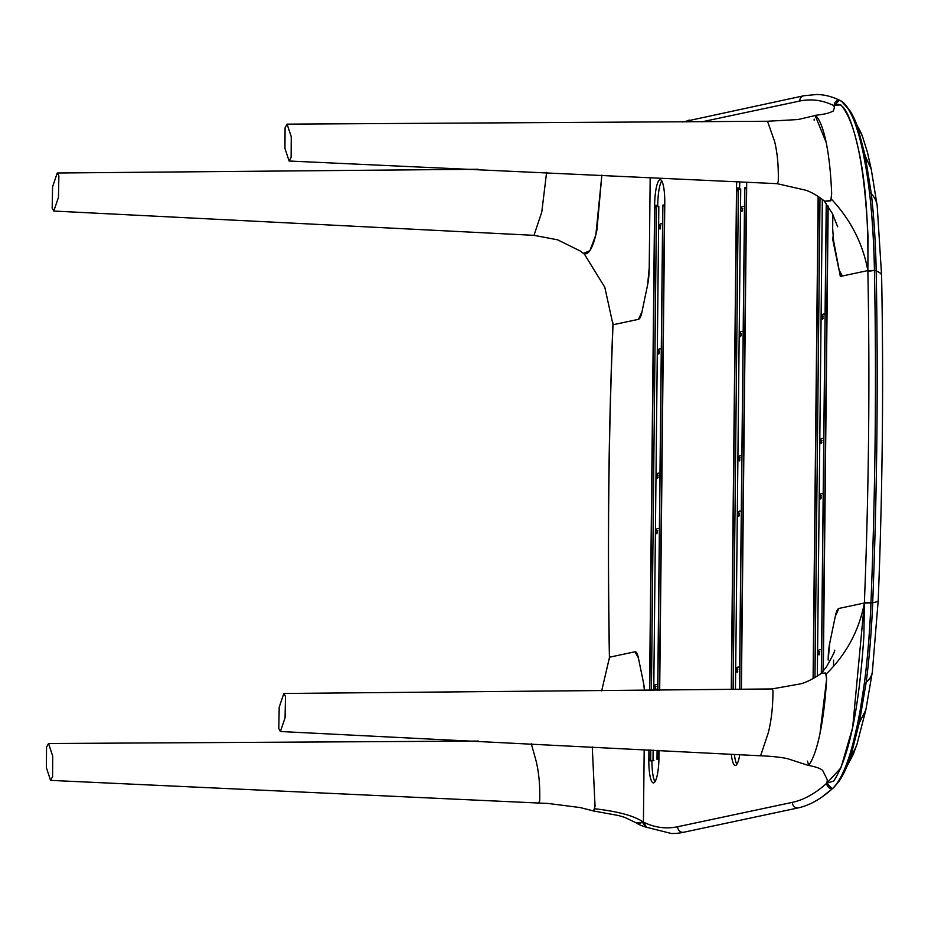 <?xml version="1.0" encoding="UTF-8"?>
<svg xmlns="http://www.w3.org/2000/svg" width="928" height="928" viewBox="0 0 928 928"><rect width="100%" height="100%" fill="white"/><g stroke="black" fill="none" stroke-linecap="round" stroke-linejoin="round"><path stroke-width="1.39" d="M830.896 200.494L824.621 201.237M815.12 115.42L826.164 142.413C829.052 156.612 830.885 173.78 831.674 193.906L830.688 200.808L824.76 201.364M814.111 120.141L814.181 119.144M833.17 111.093L834.4 107.892L833.959 105.664L840.756 104.818C855.581 121.638 864.687 165.938 868.063 237.719L867.842 270.582L842.38 275.999L838.97 269.781L833.936 245.236L832.671 228.752L832.822 214.414L832.671 228.752M825.746 673.009L826.245 674.006C846.429 654.124 859.142 630.46 864.362 603.026L838.9 608.443A23.78 4.895 91.2 0 0 835.351 616.134L829.771 642.93A23.78 4.895 91.2 0 0 828.159 660.028L829.771 642.93L835.351 616.134L838.9 608.443L864.362 603.026A212.141 43.697 -88.8 0 0 864.397 602.237A1165.336 240.027 -88.8 0 0 867.866 271.359A378.473 77.952 -88.8 0 0 867.842 270.582L874.431 270.442L867.842 270.582C862.959 243.751 850.79 219.913 831.326 199.056M826.245 674.006L826.593 679.528L819.969 733.607C816.744 748.966 812.998 759.51 808.74 765.24L807.406 761.099M682.416 121.997L803.961 95.735L816.814 94.494A1170.881 241.176 91.2 0 1 839.446 100.178C858.064 107.056 873.144 180.589 874.431 270.442A9.466 1.752 -1.1 0 1 876.171 270.906A215.47 44.382 91.2 0 0 871.311 193.766A64.194 34.371 -6.5 0 1 877.192 205.784L871.23 169.128L865.244 156.008L871.311 193.766A9.466 5.069 -6.5 0 0 869.524 192.502A217.697 44.834 91.2 0 1 874.431 270.442A1170.881 241.176 91.2 0 1 870.951 602.898L864.362 603.026L863.898 635.947C858.992 709.491 848.923 757.863 833.68 781.074L826.86 783.116L827.324 779.787L822.637 770.391M531.315 743.769L536.036 760.728C538.89 772.212 540.119 785.633 539.713 800.992L538.484 803.033L547.729 803.416L580.29 807.58L593.758 811.014L595.045 806.188L592.261 746.936L595.045 806.246L593.607 810.979L618.64 815.561L624.683 817.359L636.944 823.229M643.452 682.544L644.461 690.42A23.78 4.895 91.2 0 0 643.452 682.544L638.406 657.998L643.452 682.544M594.79 808.764C618.245 811.466 634.45 815.921 643.429 822.115L644.183 749.65L643.429 822.115L636.631 822.962M584.153 253.762L604.801 287.262L613.025 324.742L638.487 319.336A23.78 4.895 91.2 0 0 642.037 311.634L647.616 284.838A23.78 4.895 91.2 0 0 649.229 267.751L650.18 177.434L649.229 267.751L647.616 284.838L642.037 311.634L638.487 319.336L613.025 324.742A212.141 43.697 -88.8 0 0 612.99 325.542A1165.336 240.027 -88.8 0 0 609.522 656.421A212.141 43.697 -88.8 0 0 609.534 657.198L635.007 651.781L638.406 657.998A23.78 4.895 91.2 0 0 635.239 651.758A23.78 4.895 91.2 0 0 635.007 651.781L609.534 657.198L601.669 690.884M584.791 254.504L583.41 253.379C588.48 255.954 592.969 248.252 596.89 230.306L601.866 175.102L595.834 234.981L589.86 250.711L583.41 253.379L579.965 250.85L557.6 239.818L533.983 235.341L53.789 211.05L58.452 197.397L58.87 175.96L57.234 173.014L52.583 186.748L52.177 208.104L53.789 211.05M648.916 749.894L648.823 759.417A24.569 5.058 -88.8 0 0 653.393 782.907A24.569 5.058 -88.8 0 0 653.637 782.884A24.569 5.058 -88.8 0 0 658.973 757.26L659.042 750.427M731.276 754.244A24.569 5.058 -88.8 0 0 735.289 765.496A24.569 5.058 -88.8 0 0 735.533 765.472A24.569 5.058 -88.8 0 0 739.72 754.696M834.991 102.451L833.959 105.664C844.225 98.414 852.333 121.928 858.725 150.626C865.499 181.47 868.538 221.456 867.842 270.582L842.38 275.999L840.687 274.885L840.339 276.428L832.88 236.895M833.936 245.236L832.567 238.589M659.68 690.246L664.773 203.174A24.569 5.058 -88.8 0 0 660.202 179.696A24.569 5.058 -88.8 0 0 654.623 205.332L649.542 690.362M736.751 181.668A24.569 5.058 -88.8 0 0 736.519 187.92L731.264 689.423M741.402 689.307L746.669 185.762A24.569 5.058 -88.8 0 0 746.657 182.155M818.136 196.446L813.09 678.542M823.298 671.06L828.17 206.294M840.339 276.428L842.16 276.022M840.687 274.885L838.97 269.781M830.444 788.475L832.23 788.823L826.86 783.116L826.987 784.357M827.567 785.946L829.006 787.663M848.088 760.02A217.697 44.834 91.2 0 1 832.23 788.823A1170.881 241.176 91.2 0 1 822.069 796.943A1170.881 241.176 91.2 0 1 797.709 808.01L683.066 832.381A1170.881 241.176 91.2 0 1 671.431 833.506L646.596 827.289L643.429 822.115L645.32 826.442M613.014 324.858L612.99 325.542M841.835 101.662A217.697 44.834 91.2 0 1 855.535 124.398A9.466 8.201 -20.3 0 1 857.472 126.417A64.194 55.645 -20.3 0 1 862.39 136.149L850.222 111.151L841.835 101.662A217.697 44.834 91.2 0 0 839.446 100.178L833.796 105.583A378.473 77.952 -88.8 0 1 833.959 105.664L839.446 100.178L837.868 100.386M836.743 100.862L835.71 101.616M850.222 111.151A215.47 44.382 91.2 0 1 857.472 126.417L865.244 156.008L863.411 154.431M855.535 124.398L859.456 136.892M637.942 823.762L643.429 822.115A212.141 43.697 -88.8 0 0 643.591 822.196A1165.336 240.027 -88.8 0 0 677.695 826.732L792.35 802.36A1165.336 240.027 -88.8 0 0 826.697 783.267A212.141 43.697 -88.8 0 0 826.86 783.116L840.896 767.92L852.67 727.506L864.362 603.026L870.951 602.898A217.697 44.834 91.2 0 1 864.386 683.275A9.466 4.304 7.3 0 0 866.195 682.277A64.194 29.151 7.3 0 0 872.355 671.93L865.847 709.908L859.305 722.784L857.402 724.362M864.386 683.275L859.966 711.706M863.829 156.345L866.624 171.309M856.996 726.392L852.24 746.657M643.661 823.797L643.661 823.797A217.697 44.834 91.2 0 1 642.64 822.626L642.64 822.626M833.518 666.374L833.576 660.144M739.848 181.818A24.569 5.058 -88.8 0 0 739.616 187.99L739.604 189.034M734.396 754.406A24.569 5.058 -88.8 0 0 736.867 764.347M661.734 180.902A24.569 5.058 -88.8 0 0 657.72 205.401L657.708 206.445M651.92 760.832A24.569 5.058 -88.8 0 0 654.971 781.747M819.969 733.607C823.171 718.098 825.375 700.06 826.581 679.505L825.734 672.997L821.477 673.276C813.717 678.588 806.861 682.103 800.91 683.797L771.968 688.947L772.931 690.525C773.012 705.721 771.504 719.734 768.384 732.552L760.589 755.798C779.218 756.529 787.188 758.617 787.826 758.768L808.334 765.426M278.794 728.561L280.395 731.508L285.058 717.866L285.488 696.429L283.84 693.483L279.2 707.206L278.794 728.561M287.077 124.143L767.502 121.255L774.578 141.358C777.432 152.911 778.662 166.321 778.256 181.621L777.014 183.663L289.095 161.008L291.125 157.296L291.253 136.718L287.077 124.143L285.082 127.867L284.942 148.364L289.095 161.008M767.502 121.255L798.068 119.538L815.538 115.455C819.702 119.376 823.24 128.366 826.164 142.413M546.592 172.457L541.778 212.071L533.983 235.341M538.484 803.033L50.553 780.378L52.583 776.666L52.71 756.088L48.534 743.514L46.539 747.237L46.4 767.734L50.553 780.378M827.927 205.935L823.055 671.362M818.38 196.597L813.334 678.414M822.834 438.329A2.772 2.552 -83 0 0 821.28 443.538M821.999 440.394A4.756 0.742 -179 0 0 821.535 440.417A4.733 0.603 -138.3 0 1 821.187 440.046A4.64 2.134 120.6 0 0 820.874 440.661A4.733 0.673 11 0 0 821.35 440.812A4.756 1.891 53.9 0 0 821.57 441.252A4.756 2.285 86.7 0 0 821.605 441.763A4.733 1.96 135.8 0 0 821.303 442.238A4.64 1.09 24.1 0 0 821.582 442.401A4.64 1.09 24.1 0 0 821.872 442.563M820.63 649.67A2.772 2.552 -83 0 0 819.064 654.89M819.784 651.734A4.756 0.742 -179 0 0 819.331 651.769A4.733 0.603 -138.3 0 1 818.972 651.386A4.64 2.134 120.6 0 0 818.658 652.013A4.733 0.673 11 0 0 819.134 652.164A4.756 1.891 53.9 0 0 819.354 652.593A4.756 2.285 86.7 0 0 819.389 653.103A4.733 1.96 135.8 0 0 819.088 653.579A4.64 1.09 24.1 0 0 819.366 653.741A4.64 1.09 24.1 0 0 819.656 653.904M822.254 493.731A2.772 2.552 -83 0 0 820.7 498.951M821.419 495.796A4.756 0.742 -179 0 0 820.955 495.83A4.733 0.603 -138.3 0 1 820.607 495.448A4.64 2.134 120.6 0 0 820.294 496.074A4.733 0.673 11 0 0 820.77 496.225A4.756 1.891 53.9 0 0 820.99 496.654A4.756 2.285 86.7 0 0 821.025 497.176A4.733 1.96 135.8 0 0 820.723 497.64A4.64 1.09 24.1 0 0 821.002 497.802A4.64 1.09 24.1 0 0 821.292 497.965M824.145 314.058A2.772 2.552 -83 0 0 822.579 319.267M823.298 316.112A4.756 0.742 -179 0 0 822.846 316.146A4.733 0.603 -138.3 0 1 822.486 315.764A4.64 2.134 120.6 0 0 822.173 316.39A4.733 0.673 11 0 0 822.649 316.541A4.756 1.891 53.9 0 0 822.869 316.97A4.756 2.285 86.7 0 0 822.904 317.492A4.733 1.96 135.8 0 0 822.602 317.956A4.64 1.09 24.1 0 0 822.881 318.118A4.64 1.09 24.1 0 0 823.171 318.281M743.56 206.399A2.772 2.552 -83 0 0 742.006 211.607M742.713 208.464A4.756 0.742 -179 0 0 742.261 208.487A4.733 0.603 -138.3 0 1 741.901 208.116A4.64 2.134 120.6 0 0 741.588 208.73A4.733 0.673 11 0 0 742.064 208.881A4.756 1.891 53.9 0 0 742.296 209.31A4.756 2.285 86.7 0 0 742.33 209.832A4.733 1.96 135.8 0 0 742.029 210.308A4.64 1.09 24.1 0 0 742.307 210.47A4.64 1.09 24.1 0 0 742.597 210.621M661.664 223.799A2.772 2.552 -83 0 0 660.11 229.019M660.817 225.864A4.756 0.742 -179 0 0 660.365 225.898A4.733 0.603 -138.3 0 1 660.005 225.516A4.64 2.134 120.6 0 0 659.704 226.142A4.733 0.673 11 0 0 660.168 226.293A4.756 1.891 53.9 0 0 660.4 226.722A4.756 2.285 86.7 0 0 660.434 227.244A4.733 1.96 135.8 0 0 660.133 227.708A4.64 1.09 24.1 0 0 660.411 227.87A4.64 1.09 24.1 0 0 660.701 228.033M742.249 331.458A2.772 2.552 -83 0 0 740.695 336.678M741.402 333.523A4.756 0.742 -179 0 0 740.95 333.558A4.733 0.603 -138.3 0 1 740.59 333.175A4.64 2.134 120.6 0 0 740.289 333.802A4.733 0.673 11 0 0 740.753 333.952A4.756 1.891 53.9 0 0 740.985 334.382A4.756 2.285 86.7 0 0 741.02 334.892A4.733 1.96 135.8 0 0 740.718 335.368A4.64 1.09 24.1 0 0 740.996 335.53A4.64 1.09 24.1 0 0 741.286 335.692M660.353 348.87A2.772 2.552 -83 0 0 658.799 354.078M659.518 350.935A4.756 0.742 -179 0 0 659.054 350.958A4.733 0.603 -138.3 0 1 658.694 350.587A4.64 2.134 120.6 0 0 658.393 351.202A4.733 0.673 11 0 0 658.857 351.352A4.756 1.891 53.9 0 0 659.089 351.793A4.756 2.285 86.7 0 0 659.124 352.304A4.733 1.96 135.8 0 0 658.822 352.779A4.64 1.09 24.1 0 0 659.1 352.942A4.64 1.09 24.1 0 0 659.39 353.104M740.95 455.729A2.772 2.552 -83 0 0 739.384 460.949M740.103 457.794A4.756 0.742 -179 0 0 739.651 457.829A4.733 0.603 -138.3 0 1 739.291 457.446A4.64 2.134 120.6 0 0 738.978 458.072A4.733 0.673 11 0 0 739.454 458.223A4.756 1.891 53.9 0 0 739.674 458.652A4.756 2.285 86.7 0 0 739.709 459.174A4.733 1.96 135.8 0 0 739.407 459.638A4.64 1.09 24.1 0 0 739.686 459.801A4.64 1.09 24.1 0 0 739.976 459.963M659.054 473.141A2.772 2.552 -83 0 0 657.5 478.361M658.207 475.206A4.756 0.742 -179 0 0 657.755 475.24A4.733 0.603 -138.3 0 1 657.395 474.858A4.64 2.134 120.6 0 0 657.094 475.484A4.733 0.673 11 0 0 657.558 475.623A4.756 1.891 53.9 0 0 657.79 476.064A4.756 2.285 86.7 0 0 657.824 476.574A4.733 1.96 135.8 0 0 657.523 477.05A4.64 1.09 24.1 0 0 657.801 477.212A4.64 1.09 24.1 0 0 658.091 477.375M740.37 511.142A2.772 2.552 -83 0 0 738.804 516.362M739.523 513.207A4.756 0.742 -179 0 0 739.071 513.242A4.733 0.603 -138.3 0 1 738.711 512.859A4.64 2.134 120.6 0 0 738.398 513.486A4.733 0.673 11 0 0 738.874 513.625A4.756 1.891 53.9 0 0 739.094 514.066A4.756 2.285 86.7 0 0 739.129 514.576A4.733 1.96 135.8 0 0 738.827 515.052A4.64 1.09 24.1 0 0 739.106 515.214A4.64 1.09 24.1 0 0 739.396 515.376M658.474 528.554A2.772 2.552 -83 0 0 656.92 533.762M657.627 530.619A4.756 0.742 -179 0 0 657.175 530.642A4.733 0.603 -138.3 0 1 656.815 530.271A4.64 2.134 120.6 0 0 656.514 530.886A4.733 0.673 11 0 0 656.978 531.036A4.756 1.891 53.9 0 0 657.21 531.466A4.756 2.285 86.7 0 0 657.244 531.988A4.733 1.96 135.8 0 0 656.943 532.463A4.64 1.09 24.1 0 0 657.221 532.626A4.64 1.09 24.1 0 0 657.511 532.776M744.766 187.839L745.59 187.595A3.967 0.812 -88.8 0 1 745.625 187.584L745.625 187.584A3.967 0.812 -88.8 0 1 746.367 191.377L741.147 689.307M735.475 689.376L740.718 189.01L737.563 189.3A3.967 0.812 -88.8 0 0 736.704 193.43L731.508 689.423M658.068 759.44L656.989 759.301L657.894 759.081A3.967 0.812 -88.8 0 0 658.752 754.951L658.996 754.963M662.882 205.25L663.694 204.995A3.967 0.812 -88.8 0 1 663.74 204.995L663.74 204.995A3.967 0.812 -88.8 0 1 664.471 208.777L659.437 690.246M658.799 750.416L658.752 754.951M653.95 760.624L652.198 760.832A3.967 0.812 91.2 0 1 652.152 760.844A3.967 0.812 91.2 0 1 652.117 760.832M653.753 690.316L658.822 206.422L655.667 206.7A3.967 0.812 -88.8 0 0 654.808 210.83L649.786 690.351M649.171 749.905L649.09 757.004A3.967 0.812 -88.8 0 0 649.832 760.798A3.967 0.812 -88.8 0 0 649.867 760.786L653.022 760.508L653.126 750.114M738.734 667.081A2.772 2.552 -83 0 0 737.18 672.29M737.888 669.146A4.756 0.742 -179 0 0 737.435 669.169A4.733 0.603 -138.3 0 1 737.076 668.798A4.64 2.134 120.6 0 0 736.774 669.413A4.733 0.673 11 0 0 737.238 669.564A4.756 1.891 53.9 0 0 737.47 670.004A4.756 2.285 86.7 0 0 737.505 670.515A4.733 1.96 135.8 0 0 737.203 670.99A4.64 1.09 24.1 0 0 737.482 671.153A4.64 1.09 24.1 0 0 737.772 671.315M656.838 684.481A2.772 2.552 -83 0 0 655.284 689.701M656.003 686.546A4.756 0.742 -179 0 0 655.539 686.581A4.733 0.603 -138.3 0 1 655.18 686.198A4.64 2.134 120.6 0 0 654.878 686.824A4.733 0.673 11 0 0 655.342 686.975A4.756 1.891 53.9 0 0 655.574 687.404A4.756 2.285 86.7 0 0 655.609 687.926A4.733 1.96 135.8 0 0 655.307 688.39A4.64 1.09 24.1 0 0 655.586 688.553A4.64 1.09 24.1 0 0 655.876 688.715M609.534 657.302L609.406 656.63A5.545 1.032 -1.1 0 1 609.522 656.421M864.397 602.237L870.951 602.898C867.773 693.773 851.011 774.138 832.23 788.823A5.545 5.324 -132 0 1 826.697 783.267M833.796 105.583A1165.336 240.027 -88.8 0 0 799.692 101.048L701.893 121.835M874.431 270.442L867.866 271.359M797.709 808.01A5.545 5.417 -102 0 1 792.35 802.36M683.066 832.381A5.545 5.417 -102 0 1 677.695 826.732M646.572 827.289L646.596 827.289A5.545 5.406 -64.1 0 1 643.591 822.196M609.534 656.85A5.545 1.032 -1.1 0 1 609.406 656.63C607.295 546.928 608.455 436.52 612.874 325.426L613.002 325.334M689.318 120.106A5.545 5.417 78 0 0 686.279 121.962M803.961 95.735A5.545 5.417 78 0 0 799.692 101.048M870.951 602.898A9.466 0.87 2.3 0 0 872.691 602.724A215.47 44.382 91.2 0 1 866.195 682.277L859.305 722.784L850.883 755.821A64.194 52.583 18.7 0 0 857.089 743.931L865.87 709.827M881.6 275.558A64.194 11.913 -1.1 0 0 876.171 270.906A1168.654 240.712 91.2 0 1 872.691 602.724A64.194 5.928 2.3 0 0 878.201 600.555C882.528 491.562 883.665 383.229 881.6 275.558L877.192 205.784M848.9 757.642A9.466 7.76 18.7 0 0 850.883 755.821A215.47 44.382 91.2 0 1 839.121 781.19L833.089 788.15L822.069 796.943M832.23 788.823A9.466 9.094 48 0 0 833.089 788.15M739.616 187.99L736.519 187.92M657.72 205.401L654.623 205.332M826.314 203.58L821.396 673.241M820.004 197.676L814.981 677.498M822.324 199.358L817.324 676.106M744.766 187.769L739.523 689.33M738.386 189.126L733.143 689.4M662.882 205.169L657.801 690.27M657.163 750.334L657.07 759.255M656.49 206.526L651.421 690.339M650.795 749.998L650.69 760.612M649.867 760.786L652.198 760.832M658.938 759.104L657.894 759.081M823.983 200.552L832.335 213.463L837.682 226.85M832.752 111.557L833.448 110.908C830.815 111.986 829.354 113.773 815.318 115.316M834.62 650.192L834.632 650.18C835.316 650.516 832.532 656.166 826.291 667.116L820.688 673.96M808.392 765.391C815.515 766.702 820.282 768.384 822.684 770.426M862.39 136.149L867.46 152.366L871.334 169.592M872.355 671.93L878.201 600.555M857.089 743.931L853.203 754.499L839.121 781.19M280.395 731.508L760.589 755.798M771.98 688.947L283.84 693.483M777.003 183.651L805.956 190.24C812.093 192.444 818.368 196.168 824.795 201.388M57.234 173.014L478.21 169.267M478.5 741.078L48.558 743.514M826.233 203.452L821.315 673.322M744.685 187.804L739.43 689.33M662.789 205.204L657.708 690.27M657.082 750.323L656.989 759.301M652.152 760.844L649.832 760.798M647.373 827.602C641.874 825.943 638.348 824.447 636.805 823.124M609.418 657.256L609.383 659.17M612.898 324.8L612.909 322.77"/></g></svg>
